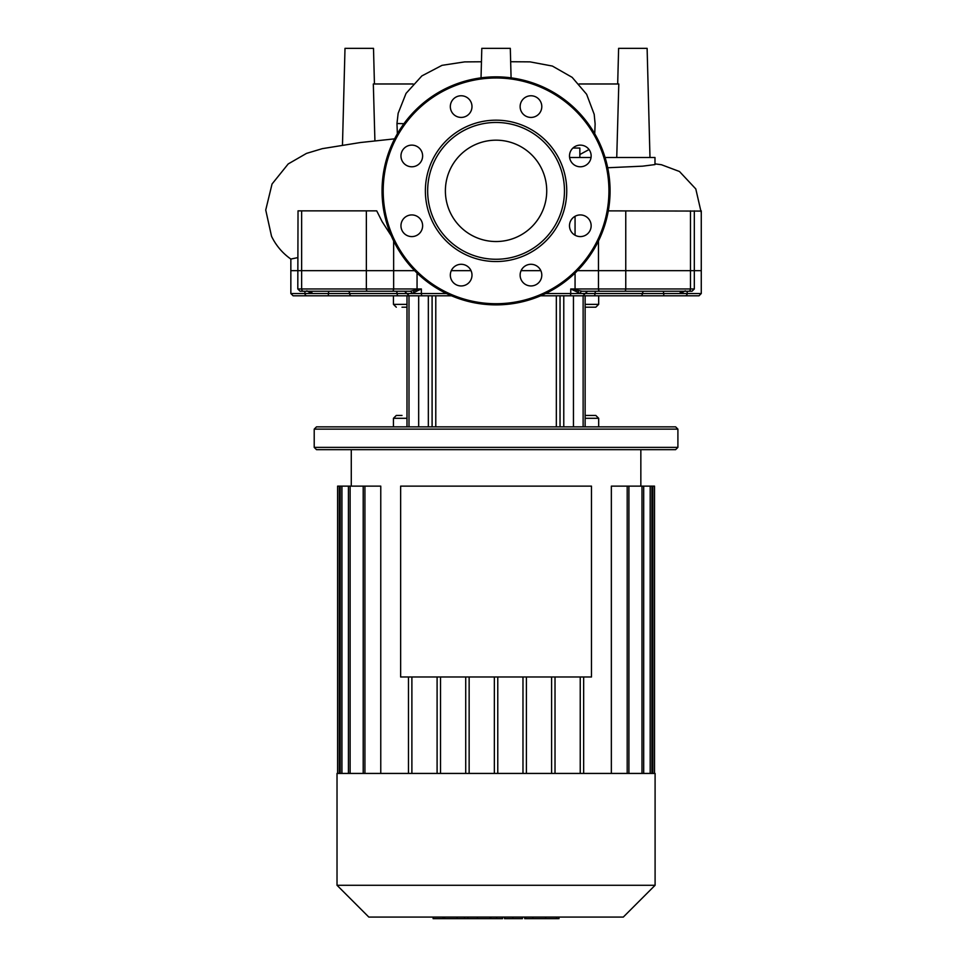 <?xml version="1.0" encoding="UTF-8"?>
<svg xmlns="http://www.w3.org/2000/svg" width="967" height="967" viewBox="0 0 967 967"><rect width="100%" height="100%" fill="white"/><g stroke="black" fill="none" stroke-linecap="round" stroke-linejoin="round"><path stroke-width="1.45" d="M496.059 140.179A50.671 50.671 0 0 1 546.73 190.862A50.671 50.671 0 0 1 496.059 241.532A50.671 50.671 0 0 1 445.388 190.862A50.671 50.671 0 0 1 496.059 140.179M496.059 304.871A114.009 114.009 0 0 1 382.05 190.862A114.009 114.009 0 0 1 496.059 76.852A114.009 114.009 0 0 1 610.068 190.862A114.009 114.009 0 0 1 496.059 304.871A114.009 114.009 0 0 1 382.05 190.862A114.009 114.009 0 0 1 496.059 76.852M496.059 261.537A70.688 70.688 0 0 1 425.371 190.862A70.688 70.688 0 0 1 496.059 120.174A70.688 70.688 0 0 1 566.747 190.862A70.688 70.688 0 0 1 496.059 261.537M496.059 259.265A68.403 68.403 0 0 1 427.656 190.862A68.403 68.403 0 0 1 496.059 122.458A68.403 68.403 0 0 1 564.462 190.862A68.403 68.403 0 0 1 496.059 259.265M541.798 106.6A10.83 10.83 0 0 1 530.968 117.43A10.83 10.83 0 0 1 520.137 106.6A10.83 10.83 0 0 1 530.968 95.769A10.83 10.83 0 0 1 541.798 106.6M587.984 163.616A10.83 10.83 0 0 1 572.669 163.616A10.83 10.83 0 0 1 572.669 148.302A10.83 10.83 0 0 1 587.984 148.302A10.83 10.83 0 0 1 587.984 163.616M580.321 236.589A10.83 10.83 0 0 1 569.49 225.758A10.83 10.83 0 0 1 580.321 214.928A10.83 10.83 0 0 1 591.151 225.758A10.83 10.83 0 0 1 580.321 236.589M523.304 282.775A10.83 10.83 0 0 1 523.304 267.46A10.83 10.83 0 0 1 538.619 267.46A10.83 10.83 0 0 1 538.619 282.775A10.83 10.83 0 0 1 523.304 282.775M450.332 275.124A10.83 10.83 0 0 1 461.162 264.293A10.83 10.83 0 0 1 471.993 275.124A10.83 10.83 0 0 1 461.162 285.954A10.83 10.83 0 0 1 450.332 275.124M404.133 218.107A10.83 10.83 0 0 1 419.46 218.107A10.83 10.83 0 0 1 419.46 233.422A10.83 10.83 0 0 1 404.133 233.422A10.83 10.83 0 0 1 404.133 218.107M411.797 145.123A10.83 10.83 0 0 1 422.627 155.953A10.83 10.83 0 0 1 411.797 166.783A10.83 10.83 0 0 1 400.967 155.953A10.83 10.83 0 0 1 411.797 145.123M468.814 98.936A10.83 10.83 0 0 1 468.814 114.251A10.83 10.83 0 0 1 453.499 114.251A10.83 10.83 0 0 1 453.499 98.936A10.83 10.83 0 0 1 468.814 98.936M374.434 83.972L373.504 48.35L345.001 48.35L342.475 144.953M374.918 140.856L373.322 83.972L413.09 83.972M481.457 61.767L464.583 61.9L442.028 65.333L421.866 75.909L406.055 93.376L398.15 113.284L396.966 123.522L397.364 133.784M579.849 154.539L589.036 149.534M594.729 133.736L595.128 123.909L594.185 114.311L586.631 94.282L572.15 77.348L552.375 66.058L529.989 61.864L510.661 61.731M579.088 83.972L618.795 83.972L616.741 157.512M617.683 83.972L618.614 48.35L647.116 48.35L649.981 157.512M607.699 167.75L642.704 166.155L654.985 164.583L654.985 157.512L605.076 157.512M591.042 157.512L569.599 157.512M608.291 210.866L701.268 211.084M394.609 138.849L360.34 142.536L322.325 148.652L306.491 153.402L288.202 163.943L272.041 184.008L265.732 210.008L271.534 236.274A58.83 58.83 0 0 0 290.849 259.047L297.8 257.621M290.849 259.047L290.849 270.663L414.638 270.663L290.849 270.663L290.849 293.521L293.122 295.805L409.392 295.805M297.8 288.964L298.029 210.866L301.631 210.866L301.631 288.964L297.8 288.964L300.084 291.236L409.972 291.236L404.605 291.236L406.877 293.521L411.761 293.521L421.382 288.964L409.972 291.236A2.285 1.789 90 0 1 411.761 293.521L421.382 293.521L421.382 288.964L417.055 288.964L417.055 273.045M301.631 210.866L376.731 210.866L382.11 221.6L391.321 235.888M451.287 270.663L471.026 270.663L451.287 270.663M521.092 270.663L540.831 270.663L521.092 270.663M694.318 210.866L694.318 270.663L577.48 270.663L701.268 270.663L701.268 293.521L680.067 293.521A2.285 1.414 90 0 1 681.469 291.236M481.034 77.844L481.808 48.35L510.31 48.35L511.084 77.844M579.849 157.512L579.849 148.048L572.923 148.048M496.059 773.431L337.024 773.431L337.024 885.276L655.094 885.276L655.094 773.431L496.059 773.431M337.024 885.276L368.826 917.079L623.292 917.079L655.094 885.276M654.526 773.431L654.526 486.135L611.349 486.135L611.349 773.431M555.022 773.431L555.022 676.985M551.601 773.431L551.601 676.985M526.399 773.431L526.399 676.985M522.978 773.431L522.978 676.985M497.775 773.431L497.775 676.985M494.355 773.431L494.355 676.985M469.14 773.431L469.14 676.985M465.719 773.431L465.719 676.985M440.517 773.431L440.517 676.985M437.096 773.431L437.096 676.985M411.894 773.431L411.894 676.985M380.768 773.431L380.768 486.135L363.205 486.135L363.205 773.431M408.473 773.431L408.473 676.985M339.296 773.431L339.296 486.135L363.205 486.135M339.296 486.135L337.592 486.135L337.592 773.431M580.236 773.431L580.236 676.985M583.657 773.431L583.657 676.985M628.804 291.236L617.405 291.236M365.599 291.236L363.314 291.236M672.947 291.236L670.675 291.236M677.903 429.13L675.619 426.858L316.499 426.858L314.215 429.13L677.903 429.13L677.903 447.37L314.215 447.37L314.215 429.13M314.215 447.37L316.499 449.655L675.619 449.655L677.903 447.37M585.132 307.204L595.817 307.204L598.67 304.351L585.132 304.351M402.006 415.447L396.301 415.447L393.448 418.3L406.986 418.3M402.006 307.204L406.986 307.204M585.132 418.3L598.67 418.3L595.817 415.447L585.132 415.447M406.986 426.858L406.986 295.805L351.553 295.805A2.285 1.886 -90 0 1 349.667 293.521L406.877 293.521L409.162 295.805L451.516 295.805M687.199 291.236L687.199 293.521A2.285 2.127 90 0 1 685.083 295.805L663.882 295.805L698.996 295.805L701.268 293.521M582.726 295.805L663.882 295.805L663.652 293.521L570.735 293.521L570.735 288.964L580.357 293.521A2.285 1.789 -90 0 1 582.146 291.236L574.99 289.882A2.285 1.136 -66.3 0 0 574.579 290.813M540.601 295.805L582.847 295.805M306.853 290.813L312.051 293.521L328.466 293.521L328.236 295.805L307.035 295.805A2.285 2.127 -90 0 1 304.919 293.521L290.849 293.521M406.986 295.805L408.993 295.805L408.993 426.858M418.675 426.858L418.675 295.805L432.092 295.805L432.092 426.858M556.339 426.858L556.339 295.805L560.038 295.805L560.038 426.858M563.773 426.858L563.773 295.805L573.455 295.805L573.455 426.858M585.132 426.858L585.132 295.805L593.762 295.805A2.285 1.281 -90 0 0 595.031 293.521A2.285 1.281 -90 0 1 596.313 291.236L606.007 291.236M663.422 291.236L663.652 293.521L680.067 293.521L685.265 290.813M574.99 289.882L570.735 288.964L575.063 288.964A2.285 0.882 90 0 1 574.99 289.882M687.259 291.236L681.421 291.236M688.589 291.236L692.034 291.236L694.318 288.964L690.486 288.964A2.285 1.898 90 0 1 688.589 291.236L596.313 291.236M587.392 291.236L599.939 291.236A2.285 1.463 90 0 1 598.476 288.964L575.063 288.964L575.063 273.045M582.146 291.236L587.525 291.236L582.956 295.805M694.318 288.964L694.318 270.663L701.268 270.663L701.268 210.866M319.17 291.236L310.649 291.236A2.285 1.414 -90 0 1 312.051 293.521L304.919 293.521L304.919 291.236M417.539 290.813A2.285 1.136 66.3 0 0 417.128 289.882A2.285 0.882 -90 0 1 417.055 288.964L301.631 288.964A2.285 1.898 -90 0 0 303.529 291.236M524.706 917.079L524.706 918.65L558.14 918.65M556.678 917.079L556.678 918.65M504.496 917.079L504.496 918.65L522.422 918.65L522.422 917.079M512.824 917.079L512.824 918.65M502.538 917.079L502.538 918.65L490.885 918.65L490.885 917.079M433.119 917.079L433.119 918.65L490.885 918.65M443.019 917.079L443.019 918.65M444.602 917.079L444.602 918.65M457.053 917.079L457.053 918.65M464.559 917.079L464.559 918.65M467.835 917.079L467.835 918.65M477.444 917.079L477.444 918.65M400.64 486.135L591.478 486.135L591.478 676.985L400.64 676.985L400.64 486.135M608.932 190.862A112.861 112.861 0 0 1 496.059 303.723A112.861 112.861 0 0 1 383.198 190.862A112.861 112.861 0 0 1 496.059 77.989A112.861 112.861 0 0 1 608.932 190.862M396.966 123.51L403.94 123.691M393.642 240.952L393.642 288.964A2.285 1.463 -90 0 1 392.179 291.236M575.063 216.294L575.063 235.235M690.486 210.866L690.486 288.964L598.476 288.964L598.476 240.952M625.758 210.866L625.758 288.964A2.285 1.269 90 0 1 624.489 291.236M366.36 210.866L366.36 288.964A2.285 1.269 -90 0 0 367.629 291.236M364.922 773.431L364.922 486.135M350.127 773.431L350.127 486.135M341.931 773.431L341.931 486.135M652.822 773.431L652.822 486.135M650.187 773.431L650.187 486.135M641.991 773.431L641.991 486.135M627.196 773.431L627.196 486.135M406.986 304.351L393.448 304.351L396.301 307.204M435.779 426.858L435.779 295.805M428.345 426.858L428.345 295.805M583.125 426.858L583.125 295.805M682.956 291.236A2.285 1.583 -118.7 0 0 682.883 292.65M644.336 291.236A2.285 1.886 -90 0 0 642.451 293.521A2.285 1.886 -90 0 1 640.565 295.805M577.722 292.65A2.285 1.438 116.3 0 1 578.979 290.801M569.901 295.805A2.285 0.834 -90 0 0 570.735 293.521L545.642 293.521M446.488 293.521L421.382 293.521A2.285 0.834 -90 0 0 422.216 295.805M328.695 291.236L328.466 293.521L349.667 293.521A2.285 1.886 90 0 0 347.782 291.236M398.368 295.805A2.285 1.281 -90 0 1 397.086 293.521A2.285 1.281 90 0 0 395.805 291.236M309.235 292.65A2.285 1.583 118.7 0 0 309.162 291.236M413.151 290.801A2.285 1.438 -116.3 0 1 414.396 292.65M532.829 917.079L532.829 918.65M525.577 917.079L525.577 918.65M545.642 917.079L545.642 918.65M504.75 917.079L504.75 918.65M496.712 917.079L496.712 918.65M490.16 917.079L490.16 918.65M654.985 163.87L661.428 164.728L679.475 171.497L695.793 188.94L701.268 212.74M640.843 486.135L640.843 449.655M351.275 486.135L351.275 449.655M348.422 486.135L348.422 773.431M340.227 486.135L340.227 773.431M643.696 773.431L643.696 486.135M628.913 773.431L628.913 486.135M651.891 773.431L651.891 486.135M598.67 426.858L598.67 418.3M393.448 426.858L393.448 418.3M598.67 295.805L598.67 304.351M393.448 295.805L393.448 304.351M558.999 918.65L558.999 917.079"/></g></svg>
